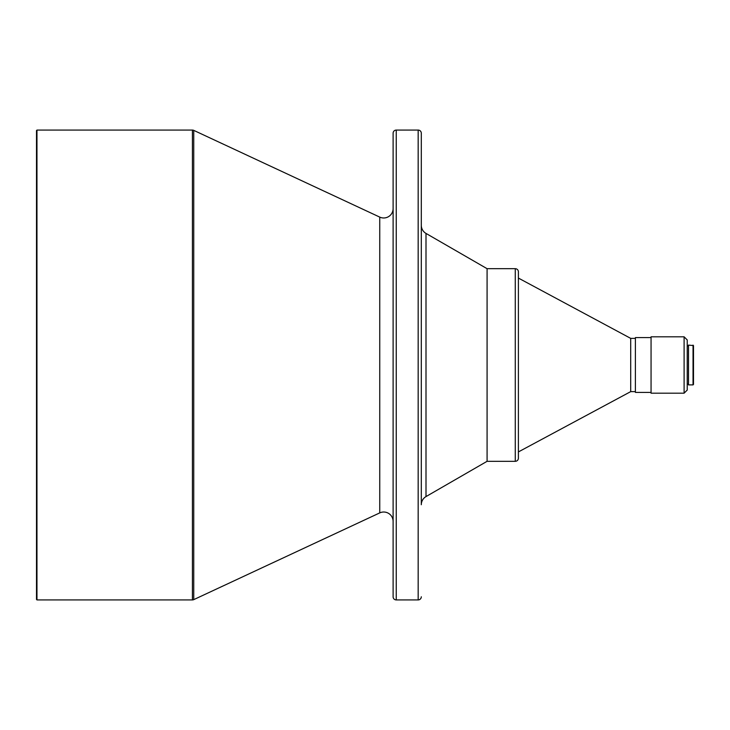 <?xml version="1.0" encoding="UTF-8"?>
<svg xmlns="http://www.w3.org/2000/svg" width="730" height="730" viewBox="0 0 730 730"><rect width="100%" height="100%" fill="white"/><g stroke="black" fill="none" stroke-linecap="round" stroke-linejoin="round"><path stroke-width="1.09" d="M393.114 521.412A9.399 9.399 0 0 0 379.746 512.898L379.746 217.102A9.399 9.399 0 0 0 393.114 208.588M421.301 371.269L421.301 358.731L421.301 371.269M421.301 596.793A3.13 3.13 0 0 1 418.171 599.923L418.171 130.077A3.13 3.13 0 0 1 421.301 133.207L421.301 504.722A9.399 9.399 0 0 1 426.001 496.583L426.001 233.418L487.083 268.686L515.27 268.686A3.13 3.13 0 0 1 518.4 271.815L518.4 458.185A3.13 3.13 0 0 1 515.27 461.314L487.083 461.314L487.083 268.686M693.035 384.892L693.5 384.418L693.5 345.582L688.49 345.107L688.49 384.892L693.035 384.892L693.035 345.107M688.49 345.892L687.231 345.892M688.49 384.108L687.231 384.108M684.101 393.187L687.231 390.057L687.231 339.943L684.101 336.813L651.06 336.813L651.06 393.187L684.101 393.187L684.101 336.813M651.06 337.588L635.392 337.588L635.392 392.411L651.06 392.411M635.392 338.373L630.702 338.373L518.4 278.075M635.392 391.627L630.702 391.627L630.702 338.373M630.702 391.627L518.4 451.925M487.083 461.314L426.001 496.583M421.301 156.704L421.301 225.278A9.399 9.399 0 0 0 426.001 233.418M418.171 130.077L396.244 130.077A3.13 3.13 0 0 0 393.114 133.207L393.114 596.793A3.13 3.13 0 0 0 396.244 599.923L396.244 130.077M418.171 599.923L396.244 599.923M379.746 217.102L193.742 130.369A3.13 3.13 0 0 0 192.419 130.077L36.965 130.077L36.965 599.923L192.419 599.923L192.419 130.077M379.746 512.898L193.742 599.631A3.13 3.13 0 0 1 192.419 599.923M36.965 599.923L36.5 599.449L36.5 130.551L36.965 130.077M421.301 133.207L421.301 144.175M515.27 461.314L515.27 268.686M193.742 599.631L193.742 130.369"/></g></svg>
